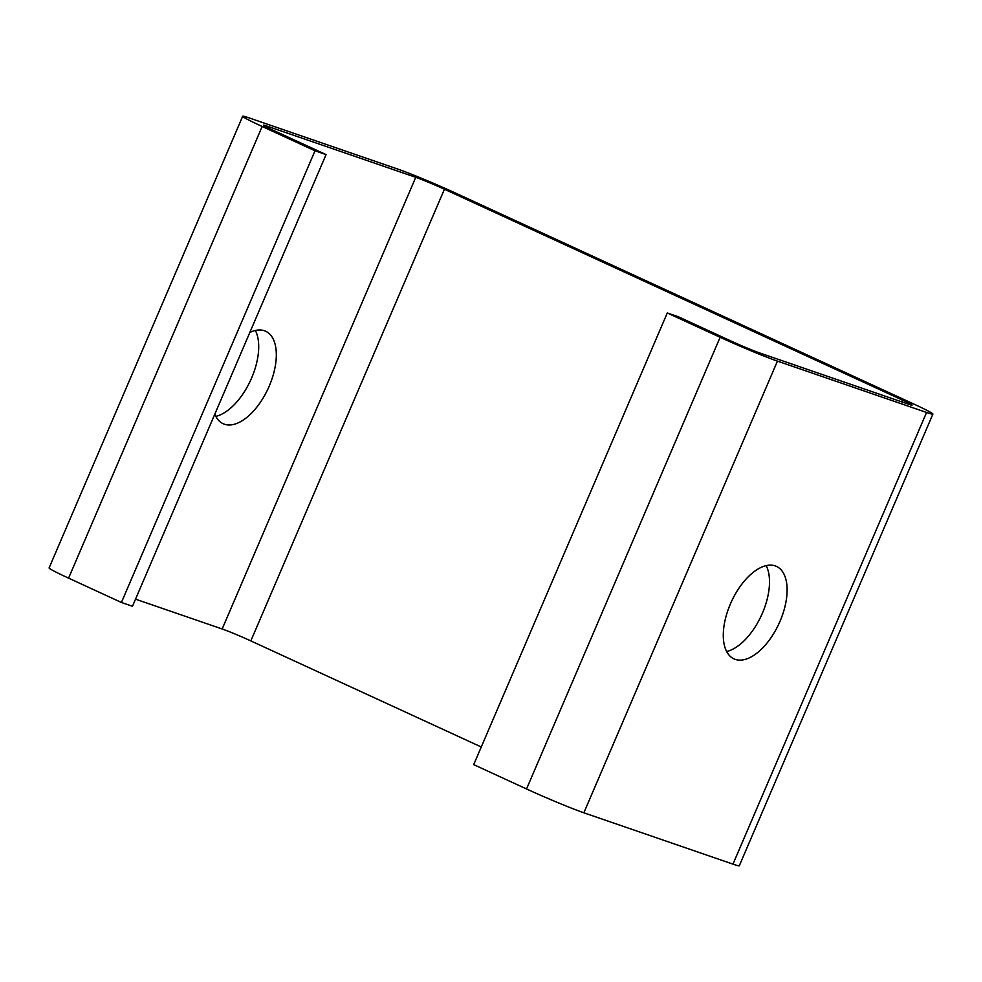 <?xml version="1.0" encoding="UTF-8"?>
<svg xmlns="http://www.w3.org/2000/svg" width="982" height="982" viewBox="0 0 982 982"><rect width="100%" height="100%" fill="white"/><g stroke="black" fill="none" stroke-linecap="round" stroke-linejoin="round"><path stroke-width="1.47" d="M766.169 565.632A50.88 26.183 -65.3 0 1 762.449 613.075A50.88 26.183 -65.3 0 1 726.631 651.508M730.35 604.065A50.88 26.183 -65.3 0 1 776.48 566.405A50.88 26.183 -65.3 0 1 780.064 621.189A50.88 26.183 -65.3 0 1 733.935 658.848A50.88 26.183 -65.3 0 1 730.35 604.065M255.369 330.492A50.88 26.183 -65.3 0 1 251.65 377.935A50.88 26.183 -65.3 0 1 215.831 416.368M214.825 414.134A50.88 26.183 114.7 0 0 223.123 423.708A50.88 26.183 114.7 0 0 269.264 386.036A50.88 26.183 114.7 0 0 265.68 331.253A50.88 26.183 114.7 0 0 249.809 332.493M266.65 125.978L415.754 177.325A22.611 0.994 23.2 0 1 444.416 189.231L902.372 400.055A22.611 0.994 23.2 0 1 912.118 405.161A22.611 0.994 23.2 0 1 908.939 404.363L759.835 353.017A22.611 0.994 23.2 0 1 731.173 341.098L678.329 316.769L667.281 312.976L720.125 337.292A45.233 2.001 23.2 0 0 777.449 361.118L926.554 412.465A45.233 2.001 23.2 0 0 932.9 414.073A45.233 2.001 23.2 0 0 913.42 403.86L455.464 193.037A45.233 2.001 23.2 0 0 398.14 169.211L249.035 117.865A45.233 2.001 23.2 0 0 242.689 116.257A45.233 2.001 23.2 0 0 262.169 126.469L315.013 150.798L121.424 602.469L132.472 606.275L326.061 154.604L273.217 130.275A22.611 0.994 23.2 0 1 263.471 125.168A22.611 0.994 23.2 0 1 266.65 125.978L266.245 126.911M667.281 312.976L473.705 764.634L526.536 788.963A45.233 2.001 23.2 0 0 583.86 812.789L732.965 864.135A45.233 2.001 23.2 0 0 739.311 865.743L932.9 414.073M481.266 746.983L250.827 640.902A22.611 0.994 23.2 0 0 222.165 628.983L135.516 599.155M242.689 116.257L49.1 567.927A45.233 2.001 23.2 0 0 68.58 578.14L121.424 602.469M315.013 150.798L326.061 154.604M415.754 177.325L222.165 628.983M444.416 189.231L250.827 640.902M902.372 400.055L901.611 401.834M720.125 337.292L526.536 788.963M777.449 361.118L583.86 812.789M926.554 412.465L732.965 864.135M262.169 126.469L68.58 578.14"/></g></svg>
